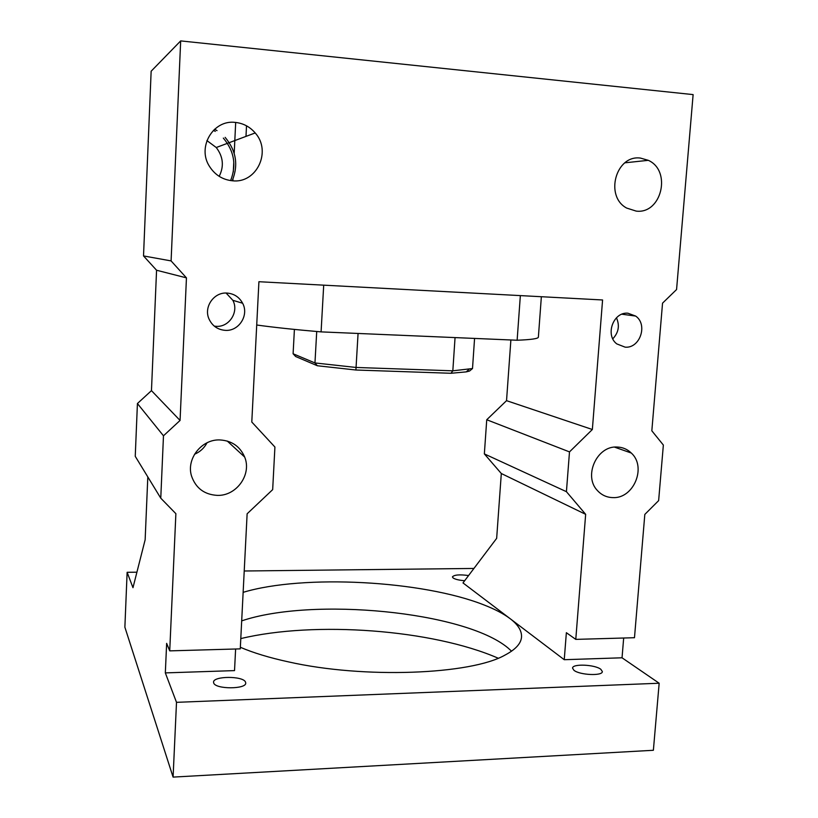 <?xml version="1.0" encoding="UTF-8"?>
<svg xmlns="http://www.w3.org/2000/svg" width="818" height="818" viewBox="0 0 818 818"><rect width="100%" height="100%" fill="white"/><g stroke="black" fill="none" stroke-linecap="round" stroke-linejoin="round"><path stroke-width="1.23" d="M240.789 638.592C314.838 620.79 432.405 629.502 498.152 658.193M235.615 649.001L234.531 670.607L165.328 672.897L176.504 702.335L173.089 777.1L653.377 750.28L659.165 683.235L622.038 657.795L623.674 638.02M173.089 777.1L124.878 627.191L127.127 572.293L132.976 587.692L145.144 539.778L147.813 476.914M241.688 620.872C312.394 596.925 464.215 611.373 507.927 647.897L511.567 651.169M473.929 568.449L244.224 570.995M136.913 572.191L127.127 572.293M585.657 514.328L566.424 491.679L484.348 453.898L501.311 473.52L585.657 514.328L575.78 639.379L634.482 637.713L644.819 514.42L658.633 500.626L663.357 445.053L651.834 430.8L662.539 303.161L676.568 289.541L693.122 94.602L180.676 40.9L171.095 260.911L186.453 277.864L180.062 420.452L163.477 435.8L160.768 498.172L175.88 513.684L169.725 650.872L166.647 643.357L165.328 672.897M176.504 702.335L659.165 683.235M464.675 580.719C459.092 580.279 455.227 579.359 453.08 577.948L452.415 576.905C454.143 574.798 459.532 574.348 468.581 575.545M600.841 669.308L602.345 671.547C602.764 676.169 579.543 675.136 573.919 670.269L572.559 668.132C572.242 663.551 594.89 664.492 600.841 669.308M245.482 681.977L245.737 683.04C246.371 689.298 215.86 689.4 213.733 683.112L213.539 682.181C213.109 675.944 242.885 675.791 245.482 681.977M243.14 592.344C303.366 574.144 422.497 580.535 484.123 604.993C494.9 609.195 503.551 613.735 510.074 618.623C518.009 624.615 521.823 630.729 521.526 636.987C521.086 643.48 515.596 649.502 505.074 655.044C471.148 674.605 363.846 678.981 288.447 661.874C269.337 657.713 253.304 652.846 240.349 647.273M501.311 473.52L496.659 538.346L462.998 582.927L564.246 659.707L566.363 632.703L575.78 639.379M484.348 453.898L486.741 419.746L506.536 400.667L510.882 339.971M506.536 400.667L592.355 429.501L602.58 299.971L258.917 281.719L251.791 422.027L274.92 447.037L272.67 489.634L247.128 513.796L240.267 648.868L169.725 650.872M592.355 429.501L569.492 451.894L566.424 491.679M219.981 439.941C231.821 440.708 240.042 446.413 244.664 457.047C251.985 474.399 236.535 496.127 217.312 495.381C204.398 494.614 195.819 488.193 191.565 476.127C185.993 458.888 201.668 439 219.981 439.941M235.298 122.414C243.243 123.252 249.868 126.77 255.196 132.945C271.934 151.361 256.607 183.682 232.486 180.788C222.741 179.796 215.124 175.062 209.602 166.575C196.77 147.404 213.069 119.448 235.298 122.414M617.048 447.027C622.58 447.19 627.345 449.205 631.312 453.039C646.854 466.945 633.735 498.755 612.948 497.61C606.874 497.477 601.741 495.176 597.559 490.688C583.122 476.25 596.803 445.595 617.048 447.027M640.484 158.089L648.306 160.328C671.967 170.839 661.517 214.357 636.189 211.105L626.67 208.069C604.4 196.32 615.903 154.53 640.484 158.089M625.146 347.159L616.782 343.897C604.88 335.022 613.336 311.678 627.907 313.212L635.678 316.075C648.122 324.603 639.993 348.57 625.146 347.159M225.267 330.36C217.68 329.715 212.261 325.922 208.999 318.969C203.477 306.975 214.009 291.914 227.067 293.069C234.071 293.672 239.255 297.067 242.629 303.243C249.234 315.227 238.866 331.443 225.267 330.36M564.246 659.707L622.038 657.795M180.676 40.9L151.146 71.217L143.518 255.932L156.565 270.237L151.463 390.636L137.424 403.53L135.246 456.321L160.768 498.172M246.504 125.808L245.993 136.391M230.615 180.584C236.637 165.236 234.214 151.074 223.334 138.089M215.287 131.401L213.447 130.318M486.741 419.746L569.492 451.894M137.424 403.53L163.477 435.8M151.463 390.636L180.062 420.452M156.565 270.237L186.453 277.864M171.095 260.911L143.518 255.932M207.036 442.794C204.224 448.07 200.052 451.894 194.51 454.266M206.903 140.573L216.249 147.516C223.232 156.698 224.214 166.31 219.183 176.34M612.805 338.805C618.653 332.548 619.87 325.544 616.455 317.793M214.326 326.157L216.156 326.331C229.234 327.384 239.193 311.811 232.833 300.298L226.105 293.048M232.874 180.819L232.956 179.04M233.304 171.913L233.784 161.8M234.193 153.385L235.686 122.444M214.602 129.224L217.026 130.624M225.134 137.363C236.238 150.676 238.59 165.144 232.2 180.768M541.363 296.719L538.377 337.128C538.305 338.652 531.23 339.685 517.129 340.237L520.35 295.605M323.703 285.155L321.085 331.883L517.129 340.237M321.085 331.883C294.5 329.593 273.048 327.292 256.719 325.002M316.719 331.505L314.961 362.947L293.1 353.765L294.408 329.419M293.1 353.765L295.666 356.525L317.343 365.748L314.961 362.947L356.055 367.456L358.069 333.458M455.053 337.589L452.824 370.82L356.055 367.456L355.912 370.012L317.343 365.748M355.912 370.012L450.984 373.274L452.824 370.82L472.507 368.54L474.573 338.417M450.984 373.274L466.219 371.883L469.532 371.055L472.507 368.54M244.664 457.047L227.24 441.045M255.196 132.945L216.249 147.516M631.312 453.039L614.533 447.129M648.306 160.328L624.911 162.813M621.905 314.204L635.678 316.075M232.833 300.298L242.629 303.243M466.219 371.883L468.98 369.419"/></g></svg>

